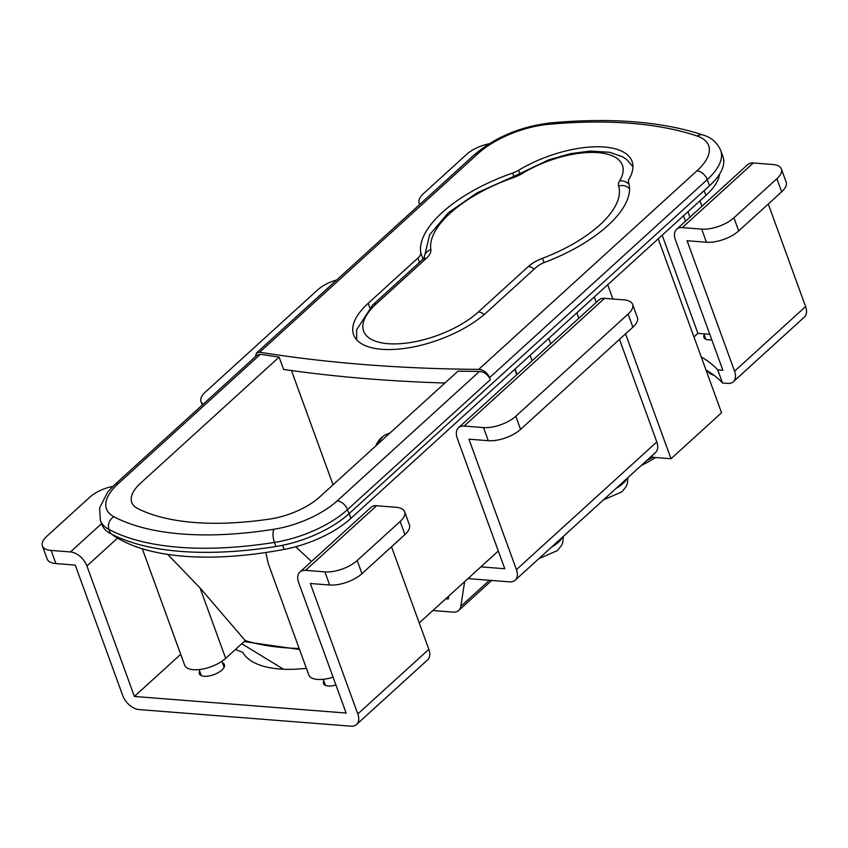 <?xml version="1.0" encoding="UTF-8"?>
<svg xmlns="http://www.w3.org/2000/svg" width="848" height="848" viewBox="0 0 848 848"><rect width="100%" height="100%" fill="white"/><g stroke="black" fill="none" stroke-linecap="round" stroke-linejoin="round"><path stroke-width="1.27" d="M706.013 370.067A242.062 104.59 160 0 1 722.517 382.999L727.669 383.402A15.497 9.614 -132.3 0 0 733.319 381.738A15.497 9.614 -132.3 0 0 734.569 371.191L805.6 306.573A15.497 9.614 47.7 0 1 804.339 317.11L733.319 381.738M711.811 339.836A13.314 5.756 160 0 1 703.914 337.43A13.314 5.756 160 0 1 704.232 334.759M701.232 356.944A242.062 104.59 160 0 1 717.737 369.876L722.517 382.999M701.656 229.108A24.21 10.462 -20 0 0 733.944 217.777L738.725 230.9A24.21 10.462 160 0 1 706.437 242.242L701.656 229.108L682.311 227.593A15.497 9.614 -132.3 0 0 676.662 229.267A15.497 9.614 -132.3 0 0 675.4 239.814L722.888 370.279L717.737 369.876M706.437 242.242L687.081 240.726L734.569 371.191M768.277 204.018L805.6 306.573M733.944 217.777L776.895 178.695A24.21 10.462 -20 0 0 781.39 168.985A24.21 10.462 -20 0 0 772.687 164.491L753.331 162.975A15.497 9.614 -132.3 0 0 747.692 164.65L676.662 229.267M489.063 143.778A24.21 10.462 -20 0 0 466.612 154.378L423.65 193.461A24.21 10.462 -20 0 0 419.156 203.17A24.21 10.462 -20 0 0 419.813 204.368M781.39 168.985L786.17 182.108A24.21 10.462 160 0 1 781.676 191.818L776.895 178.695M738.725 230.9L781.676 191.818M111.978 534.346A70.193 30.327 -20 0 0 114.268 536.095A260.463 112.54 -20 0 0 284.175 549.409A70.193 30.327 -20 0 0 350.913 518.372L705.896 195.422A70.193 30.327 -20 0 0 719.602 174.073M222.452 662.839A13.314 5.756 160 0 1 224.413 664.684A13.314 5.756 160 0 1 221.932 670.026A13.314 5.756 160 0 1 208.767 675.994A13.314 5.756 160 0 1 199.386 673.789A13.314 5.756 160 0 1 199.704 671.118M335.935 685.036A13.314 5.756 160 0 1 323.501 683.52A13.314 5.756 160 0 1 323.819 680.849M112.826 486.445A24.21 10.462 -20 0 0 89.846 497.151L46.894 536.222A24.21 10.462 -20 0 0 42.4 545.932A24.21 10.462 -20 0 0 51.113 550.426L55.883 563.56L75.239 565.075L122.716 695.54A15.497 9.614 -132.3 0 0 139.178 709.585L350.913 726.174A15.497 9.614 -132.3 0 0 356.552 724.499A15.497 9.614 -132.3 0 0 357.814 713.963L310.326 583.498L329.671 585.014L324.901 571.881A24.21 10.462 -20 0 0 357.188 560.539L361.969 573.672A24.21 10.462 160 0 1 329.671 585.014M306.372 668.309A106.509 46.025 160 0 1 242.655 652.271A242.062 104.59 160 0 1 235.511 649.398M180.709 654.317L134.397 696.452L346.132 713.041L298.644 582.576A15.497 9.614 47.7 0 1 299.906 572.04A15.497 9.614 47.7 0 1 305.545 570.365L324.901 571.881M51.113 550.426L70.458 551.942A15.497 9.614 47.7 0 1 86.92 565.987L134.397 696.452M357.814 713.963L428.844 649.335L391.511 546.79M428.844 649.335A15.497 9.614 47.7 0 1 427.583 659.882L356.552 724.499M299.906 572.04L370.926 507.411A15.497 9.614 47.7 0 1 376.576 505.747L395.921 507.263A24.21 10.462 -20 0 1 404.634 511.757L409.414 524.88A24.21 10.462 160 0 1 404.92 534.59L361.969 573.672M404.92 534.59L400.139 521.467L357.188 560.539M400.139 521.467A24.21 10.462 -20 0 0 404.634 511.757M55.883 563.56A24.21 10.462 160 0 1 47.181 559.065L42.4 545.932M641.077 465.647A91.987 39.75 -20 0 0 655.483 457.528M464.662 581.601L460.803 606.341A15.497 9.614 -132.3 0 1 458.726 610.443A15.497 9.614 -132.3 0 1 453.076 612.118L432.872 610.528M488.3 440.695L483.519 427.572A24.21 10.462 -20 0 0 515.807 416.23L520.587 429.364A24.21 10.462 160 0 1 488.3 440.695L468.944 439.179L516.432 569.644A15.497 9.614 -132.3 0 1 515.181 580.191A15.497 9.614 -132.3 0 1 509.531 581.866L467.958 578.601M483.519 427.572L464.174 426.056A15.497 9.614 -132.3 0 0 458.524 427.721A15.497 9.614 -132.3 0 0 457.263 438.268L504.751 568.732L480.869 566.867M448.751 596.08L448.295 598.985L445.783 598.783M619.475 339.391L656.808 441.946A15.497 9.614 47.7 0 1 655.546 452.482L515.181 580.191M515.807 416.23L628.103 314.067A24.21 10.462 -20 0 0 632.597 304.358A24.21 10.462 -20 0 0 623.884 299.863L604.539 298.348A15.497 9.614 -132.3 0 0 598.889 300.012L458.524 427.721M336.677 280.01A24.21 10.462 -20 0 0 317.809 289.751L205.513 391.914A24.21 10.462 -20 0 0 201.018 401.623A24.21 10.462 -20 0 0 203.17 404.21M520.587 429.364L632.884 327.19L628.103 314.067M632.597 304.358L637.378 317.481A24.21 10.462 160 0 1 632.884 327.19M419.495 262.382L417.916 258.046L368.18 303.298A78.429 33.888 -20 0 0 353.616 334.759A78.429 33.888 -20 0 0 408.874 347.775A78.429 33.888 -20 0 0 486.455 312.562L536.19 267.311A14.522 6.275 -20 0 1 544.564 262.435A109.901 47.488 -20 0 0 607.878 225.536A109.901 47.488 -20 0 0 628.516 182.14A14.522 6.275 -20 0 1 629.099 178.939A77.465 33.464 -20 0 0 632.057 161.396A77.465 33.464 -20 0 0 518.626 170.278L519.856 173.66M658.228 238.786L721.553 412.764L671.022 458.736L652.61 457.295A104.092 44.976 160 0 1 646.674 460.559M419.177 622.803A48.41 20.914 -20 0 0 422.198 620.238L498.295 551.009M265.784 552.514L268.297 563.697L308.789 674.934A24.21 10.462 -20 0 0 333.073 677.181M167.681 554.391L200.054 587.961L245.21 640.579L244.097 641.586L299.535 649.504M245.21 640.579A242.062 104.59 -20 0 0 299.153 648.455M283.518 669.231L241.754 643.717M244.097 641.586L225.674 658.355A24.21 10.462 160 0 1 201.729 669.22A24.21 10.462 160 0 1 184.673 665.203L142.294 548.773M291.468 370.544L333.052 484.802M444.946 383.01A1452.37 627.552 160 0 1 283.592 369.421L279.119 357.114L140.757 482.989A48.41 20.914 -20 0 0 133.443 505.27A48.41 20.914 -20 0 0 137.864 508.62A242.062 104.59 -20 0 0 270.194 518.987A48.41 20.914 -20 0 0 319.632 497.013L457.984 371.138A1452.37 627.552 -20 0 0 479.47 371.424C484.42 371.933 488.035 374.678 490.345 379.671L347.51 509.627L349.005 513.729L709.49 185.765A72.621 31.376 -20 0 0 722.973 156.636L720.726 150.478A72.621 31.376 160 0 1 707.253 179.606L709.49 185.765M349.005 513.729A72.621 31.376 160 0 1 275.939 546.525A290.472 125.515 160 0 1 110.452 533.562A72.621 31.376 160 0 1 101.887 524.541L100.403 520.439A72.621 31.376 160 0 0 108.957 529.459L110.452 533.562M652.61 457.295L652.027 455.694M596.239 302.429L594.257 296.98M517.036 374.498L515.054 369.05M550.723 343.843L548.741 338.394M578.792 318.297L576.81 312.859M671.022 458.736L625.559 333.847M612.881 299.005L607.698 284.758M685.481 221.243L683.499 215.795M693.95 336.932L697.904 333.338L709.787 334.271M259.7 352.206A1452.37 627.552 -20 0 0 478.728 369.378L696.961 170.83A62.932 27.189 -20 0 0 697.141 136.04A377.614 163.166 -20 0 0 548.2 124.37A62.932 27.189 -20 0 0 477.933 153.668L259.7 352.206L256.488 352.969L255.365 356.722M260.442 354.263L118.19 483.678A9.678 6.01 47.7 0 0 114.66 484.727L257.23 355.015L260.442 354.263A1452.37 627.552 -20 0 0 279.119 357.114M696.961 170.83A9.678 6.01 47.7 0 1 707.253 179.606L489.603 377.625L490.345 379.671M489.603 377.625C487.303 372.632 483.678 369.887 478.728 369.378M417.916 258.046A14.522 6.275 -20 0 0 420.746 252.736L423.067 259.117M513.888 176.469L512.637 173.056A109.901 47.488 -20 0 0 420.746 252.736M512.637 173.056A14.522 6.275 -20 0 0 518.626 170.278M697.904 333.338L662.182 235.193M532.078 360.813L530.095 355.365M514.768 369.304L516.75 374.752M311.47 561.514L295.761 546.737M389.953 433.031A53.254 33.061 -132.3 0 0 381.324 437.791A53.254 33.061 -132.3 0 0 375.781 445.921M382.787 436.582A53.254 33.061 -132.3 0 0 378.59 443.366M682.311 227.593L753.331 162.975M704.147 190.62L705.896 195.422M113.992 535.353L114.268 536.095M282.681 545.296L284.175 549.409M349.164 513.581L350.913 518.372M376.576 505.747L305.545 570.365M101.559 523.64L70.458 551.942M117.533 538.13L86.92 565.987M542.391 258.343A99.248 42.888 -20 0 0 599.854 224.911A99.248 42.888 -20 0 0 618.616 186.125A24.21 10.462 160 0 1 619.665 180.804A67.776 29.288 -20 0 0 598.01 152.64A67.776 29.288 -20 0 0 522.781 173.215A24.21 10.462 160 0 1 512.902 177.836A99.248 42.888 -20 0 0 430.869 249.598A24.21 10.462 160 0 1 426.162 258.481L376.215 303.923A67.776 29.288 -20 0 0 388.013 343.694A67.776 29.288 -20 0 0 478.42 311.937L528.378 266.495A24.21 10.462 160 0 1 542.391 258.343L544.13 262.604M376.215 303.923A9.678 6.01 -132.3 0 0 372.685 304.973L422.633 259.53A9.678 6.01 47.7 0 1 426.162 258.481M478.42 311.937A9.678 6.01 47.7 0 1 484.219 314.534M424.201 257.813A9.678 8.703 -9.3 0 1 430.869 249.598M528.378 266.495A9.678 6.01 47.7 0 1 534.208 269.123M424.106 257.951L429.639 234.758L448.38 212.689L477.265 192.729L512.69 176.903L512.902 177.836M512.69 176.903L520.725 173.151A9.678 3.678 58.6 0 1 522.781 173.215M618.616 186.125A9.678 8.734 -16.7 0 1 629.555 188.977M629.11 184.366A9.678 7.717 -149.2 0 0 619.665 180.804M616.157 488.331A22.991 9.932 -20 0 0 622.93 483.593A22.991 9.932 -20 0 0 626.82 478.622M460.803 606.341L489.444 580.286M516.432 569.644L656.808 441.946M464.174 426.056L604.539 298.348M689.922 217.205L687.94 211.756M118.19 483.678A62.932 27.189 -20 0 0 113.929 516.739A280.794 121.328 -20 0 0 273.904 529.269A62.932 27.189 -20 0 0 337.228 500.839L479.47 371.424M337.228 500.839A9.678 6.01 -132.3 0 1 347.51 509.627A72.621 31.376 160 0 1 274.445 542.423L275.939 546.525M273.904 529.269A9.678 3.593 -99 0 0 274.445 542.423A290.472 125.515 160 0 1 108.957 529.459A9.678 8.13 -62.1 0 1 113.929 516.739M369.792 307.729L368.18 303.298M200.054 587.961L225.674 658.355M310.654 560.57L311.11 561.832M697.141 136.04A9.678 7.685 -71.3 0 1 703.236 135.076C662.087 121.465 611.111 117.416 550.299 122.928C520.619 126.532 495.317 137.122 474.403 154.707L256.488 352.969M548.2 124.37A9.678 4.537 -95.3 0 1 550.299 122.928M477.933 153.668A9.678 6.01 -132.3 0 0 474.403 154.707M551.582 547.077A22.991 9.932 -20 0 0 558.355 542.338A22.991 9.932 -20 0 0 562.245 537.367M419.156 203.17L419.654 204.516M372.685 304.973L356.637 329.787L356.69 339.815M422.633 259.53L424.424 257.463L424.307 259.371M520.725 173.151L548.455 159.954L570.428 153.668L590.187 151.061L609.86 152.301L622.771 156.912L626.905 159.721L632.947 166.78M705.865 339.264L703.882 333.805M714.345 375.558L710.348 373.82L706.289 370.226M627.965 477.583L627.287 483.932L626.025 486.784L621.944 491.829L603.394 499.928M201.347 675.623L199.142 669.581M224.095 667.344L221.89 661.302M325.462 685.354L323.258 679.301M458.726 610.443L491.681 580.467M202.259 405.026L201.018 401.623M701.974 206.234L699.992 200.785M114.66 484.727L107.643 492.105L99.587 507.984L100.403 520.439M720.726 150.478C717.164 142.57 711.334 137.429 703.236 135.076M563.39 536.328L562.701 542.741L561.429 545.582L557.38 550.575L538.83 558.673"/></g></svg>
